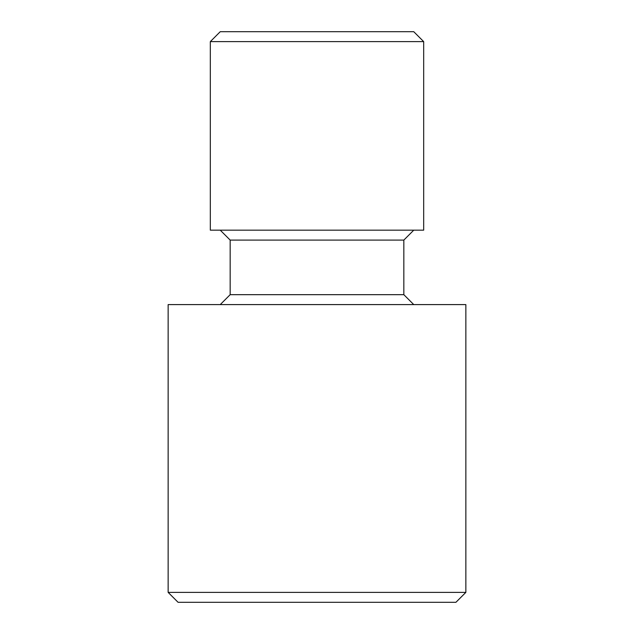 <?xml version="1.0" encoding="UTF-8"?>
<svg xmlns="http://www.w3.org/2000/svg" width="634" height="634" viewBox="0 0 634 634"><rect width="100%" height="100%" fill="white"/><g stroke="black" fill="none" stroke-linecap="round" stroke-linejoin="round"><path stroke-width="0.95" d="M413.756 230.166L403.834 240.096L230.166 240.096L230.166 294.675L403.834 294.675L413.756 304.597M210.322 41.622L220.244 31.7L413.756 31.7L423.678 41.622L210.322 41.622L210.322 230.166L423.678 230.166L423.678 41.622M455.925 602.3L178.075 602.3L168.145 592.378L465.855 592.378L455.925 602.3M168.145 592.378L168.145 304.597L465.855 304.597L465.855 592.378M403.834 240.096L403.834 294.675M230.166 240.096L220.244 230.166M230.166 294.675L220.244 304.597"/></g></svg>

